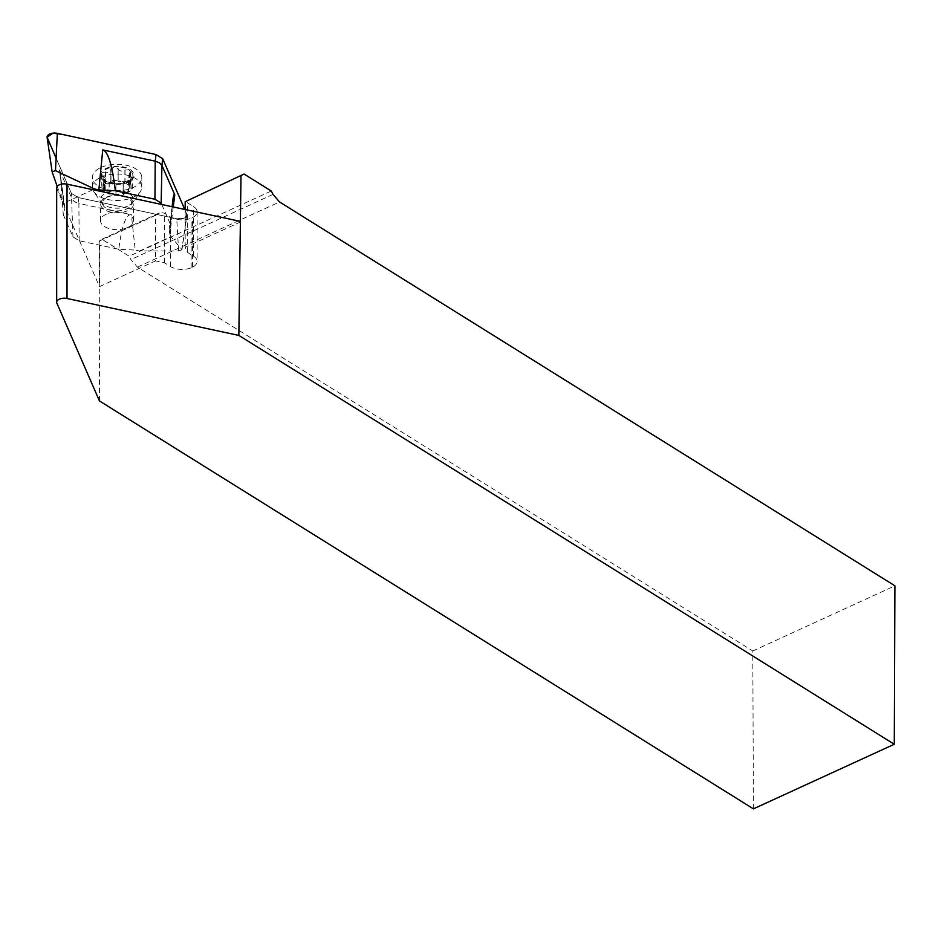 <?xml version="1.0" encoding="UTF-8"?>
<svg xmlns="http://www.w3.org/2000/svg" width="942" height="942" viewBox="0 0 942 942"><rect width="100%" height="100%" fill="white"/><g stroke="black" fill="none" stroke-linecap="round" stroke-linejoin="round"><path stroke-width="0.71" stroke-dasharray="4.71 3.53" d="M99.452 400.939L99.864 240.634L101.924 239.233L129.136 256.212L271.284 191.026M753.412 808.86L752.799 650.981L137.414 267.116L130.903 259.568L129.136 256.212M101.924 239.233L160.517 212.374L164.485 213.222L170.608 217.049A15.072 8.054 180 0 0 191.132 218.238L192.557 217.578A15.072 8.054 180 0 0 197.125 211.809A15.072 8.054 180 0 0 193.499 206.557L187.364 202.73L186.386 200.505M752.799 650.981L894.9 585.818M155.583 215.294L99.475 241.022L99.475 286.627L155.583 260.887L155.583 215.294L160.517 212.374M106.316 214.14A16.485 8.819 180 0 0 100.57 220.828A16.485 8.819 180 0 0 117.055 229.648A16.485 8.819 180 0 0 133.529 220.828A16.485 8.819 180 0 0 123.932 212.821A16.485 8.819 180 0 0 106.316 214.14M240.822 221.806L185.185 247.31L187.364 252.315L193.499 256.13A15.072 8.054 -0 0 1 197.125 261.381A15.072 8.054 -0 0 1 192.557 267.163L191.132 267.811A15.072 8.054 -0 0 1 170.608 266.621L164.485 262.806L155.583 260.887M56.673 187.87A7.536 4.027 180 0 0 56.873 188.789L99.475 286.627M164.485 262.806L164.485 213.222M187.364 252.315L187.364 202.73M185.185 247.31L185.185 209.524M191.132 267.811L191.132 218.238M192.557 267.163L192.557 217.578M118.139 180.228L118.127 168.63L114.147 167.017L110.968 169.348L110.815 180.782L118.139 180.228L118.162 168.818C119.811 171.279 122.048 171.703 124.874 170.078L129.042 169.819A15.79 8.443 180 0 0 114.147 167.017A15.79 8.443 180 0 0 102.16 172.516A15.79 8.443 180 0 0 105.068 180.817A15.79 8.443 180 0 0 119.964 183.619A15.79 8.443 180 0 0 131.939 178.12A15.79 8.443 180 0 0 129.042 169.819L130.443 171.727L128.866 175.094L129.195 176.295L130.926 176.778L130.926 188.4L132.339 189.507L128.689 192.109L124.956 192.792A12.152 6.5 180 0 0 128.995 186.657A12.152 6.5 180 0 0 121.082 181.724L125.015 181.641L130.443 183.984L128.866 185.951L130.926 188.4M106.01 168.441A16.956 9.067 0 0 1 133.717 173.646A16.956 9.067 0 0 1 111.427 183.878A16.956 9.067 0 0 1 106.01 168.441M100.959 167.476A24.727 13.223 0 0 1 127.382 165.498A24.727 13.223 0 0 1 141.771 177.508A24.727 13.223 0 0 1 117.055 190.731A24.727 13.223 0 0 1 92.328 177.508A24.727 13.223 0 0 1 100.959 167.476M100.959 177.226A24.727 13.223 0 0 1 127.382 175.247A24.727 13.223 0 0 1 141.771 187.258A24.727 13.223 0 0 1 140.064 192.086A24.727 13.223 0 0 1 117.055 200.481A24.727 13.223 0 0 1 94.035 192.086A24.727 13.223 0 0 1 92.328 187.258A24.727 13.223 0 0 1 100.959 177.226M107.553 197.125A14.601 7.807 0 0 1 124.32 196.277A14.601 7.807 0 0 1 131.409 204.449A14.601 7.807 0 0 1 117.055 210.855A14.601 7.807 0 0 1 102.69 204.449A14.601 7.807 0 0 1 107.553 197.125M106.316 197.278A16.485 8.819 0 0 1 123.932 195.96A16.485 8.819 0 0 1 133.529 203.967A16.485 8.819 0 0 1 117.055 212.786A16.485 8.819 0 0 1 100.57 203.967A16.485 8.819 0 0 1 106.316 197.278M110.815 180.782L110.815 168.83L110.968 181.052M110.991 181.158L110.991 169.536C110.344 172.221 108.554 173.045 105.598 172.009L102.16 172.516L101.842 174.329L103.173 175.695C105.351 177.908 105.787 179.157 104.48 179.427L103.667 179.463L103.667 191.721L105.104 189.048A12.152 6.5 180 0 0 113.016 193.981A12.152 6.5 180 0 0 124.956 192.792L123.284 194.923L115.96 195.477L113.016 193.981L109.084 194.076L103.667 191.721M104.338 191.12L104.338 179.404L105.068 180.817L109.084 182.371L119.964 183.619L128.689 180.405L132.339 177.061L132.339 189.507M105.233 189.766L105.233 178.909L104.48 179.427L104.48 191.049M123.284 194.923L123.284 182.96L123.131 194.653M131.939 178.12L130.926 176.778M105.41 171.891L105.41 183.596L109.142 182.925A12.152 6.5 0 0 1 121.082 181.724L118.127 180.334M111.015 181.276L109.142 182.925A12.152 6.5 180 0 0 105.104 189.048L101.76 186.21L105.41 183.596M129.761 172.881L129.761 184.597M125.015 169.925L125.015 181.641M131.103 176.731L131.103 188.435M128.689 180.405L128.689 192.109M115.96 195.477L115.96 183.678L115.984 195.371M109.084 182.371L109.084 194.076M102.996 175.565L102.996 187.27M64.233 205.792L64.916 208.194L63.267 214.635L60.406 174.929L59.358 169.807L64.233 205.792L57.215 186.375M63.267 214.635L72.946 236.854L79.163 240.74L118.763 249.253L135.236 250.077L131.362 214.729C126.063 213.905 121.871 225.421 118.763 249.253M181.971 249.736L178.627 250.984L139.557 251.008L135.236 250.077M139.557 251.008L170.914 236.63L181.888 249.489L186.81 214.105A7.477 4.003 180 0 1 186.987 215.318A7.477 4.003 180 0 1 176.743 218.721L78.092 197.514L71.404 193.345L47.288 137.956L52.21 172.127M173.246 206.957L169.866 234.205L170.914 236.63M169.866 234.205L169.171 229.636L170.843 225.362L172.127 206.722M161.741 204.485L170.843 225.362M92.975 189.707L63.185 203.378M79.163 240.74L78.881 203.448L131.362 214.729M78.092 197.514L78.881 203.448L74.571 201.8L72.44 199.751L59.358 169.807M56.096 158.197L71.404 193.345L78.092 197.514L176.743 218.721L184.397 218.038L186.81 214.105L184.785 209.442L186.81 214.105M137.414 267.116L279.515 201.953M273.027 194.393L130.903 259.568M170.608 266.621L170.608 217.049M193.499 256.13L193.499 206.557M56.873 188.789L56.873 303.147M127.735 206.086A16.414 8.772 0 0 1 101.771 202.624A16.414 8.772 0 0 1 106.364 192.757A16.414 8.772 0 0 1 126.558 192.262A16.414 8.772 0 0 1 132.327 202.624A16.414 8.772 0 0 1 127.735 206.086M129.619 173.045L129.619 184.656M124.874 170.078L124.874 181.7M118.162 168.818L118.162 180.44M123.084 194.429L123.084 182.913L123.108 194.558M128.512 180.464L128.512 192.074M109.225 182.395L109.225 194.005M115.937 183.655L115.937 195.277M103.173 175.695L103.173 187.305M105.598 172.009L105.598 183.631M72.946 236.854L71.404 193.345M178.627 250.984L176.743 218.721M197.125 211.809L197.125 261.381M141.771 187.258L141.771 177.508M92.328 187.258L92.328 177.508M131.409 204.449L140.064 192.086M102.69 204.449L94.035 192.086M133.529 220.828L133.529 203.967M100.57 220.828L100.57 203.967M130.443 183.984L130.443 171.727M128.866 185.951L128.866 175.094M101.76 173.764L101.76 186.21M181.947 249.877L186.987 215.318M64.904 208.111L60.406 174.929M172.739 200.823L169.183 229.53"/><path stroke-width="1.41" d="M240.999 176.119L238.844 335.411L67.023 298.496A7.536 4.027 180 0 0 56.673 302.229A7.536 4.027 180 0 0 56.873 303.147L99.452 400.939L753.412 808.86L894.276 744.262L894.9 585.818L279.515 201.953L273.027 194.393L271.284 191.026L244.084 174.046L185.185 201.718L244.084 174.046M238.844 335.411L894.276 744.262M240.033 221.311L67.023 184.137A7.536 4.027 180 0 0 56.673 187.87L56.673 302.229M185.185 209.524L185.185 201.718M115.336 190.743L98.863 189.919L102.737 149.908C108.036 151.379 112.239 164.991 115.336 190.743L154.935 199.257L161.164 203.142L161.741 204.485M52.14 171.856L55.472 170.632L94.553 188.989L98.863 189.919M94.553 188.989L92.975 189.707M47.288 137.956A7.477 4.003 -0 0 1 47.112 137.367A7.477 4.003 -0 0 1 57.356 133.34L156.007 154.547L162.695 158.715L184.785 209.442L162.695 158.715L156.007 154.547L62.82 134.518L53.058 133.14L47.1 137.249L56.096 158.197M57.215 186.375L52.21 172.127M102.737 149.908L155.23 161.188L156.007 154.547M162.695 158.715L161.918 165.368L174.753 194.829L173.246 206.957M161.164 203.142L161.918 165.368L159.528 162.836L155.23 161.188L154.935 199.257M172.127 206.722L172.739 200.823C173.422 195.359 174.093 193.357 174.753 194.829M67.023 184.137L67.023 298.496M55.472 170.632L57.356 133.34M52.151 171.927L47.112 137.367"/></g></svg>
